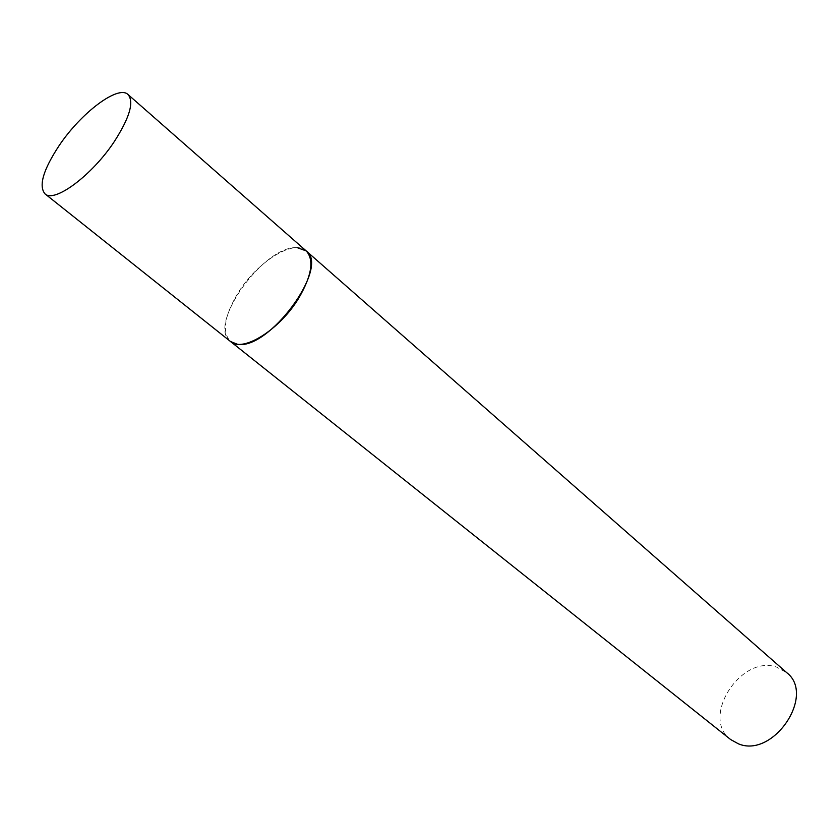 <?xml version="1.0" encoding="UTF-8"?>
<svg xmlns="http://www.w3.org/2000/svg" width="838" height="838" viewBox="0 0 838 838"><rect width="100%" height="100%" fill="white"/><g stroke="black" fill="none" stroke-linecap="round" stroke-linejoin="round"><path stroke-width="0.63" stroke-dasharray="4.19 3.14" d="M306.174 250.897C293.709 238.736 256.847 262.137 237.971 293.038C224.291 315.968 221.787 332.11 230.46 341.464C206.452 325.175 264.64 244.298 297.406 247.723M730.663 739.556C700.327 717.716 740.74 654.499 776.533 667.079L786.641 672.589"/><path stroke-width="1.26" d="M297.406 247.723L306.174 250.897L786.641 672.589C816.118 694.859 773.223 758.662 738.404 743.819L730.663 739.556L230.46 341.464C242.486 352.934 279.745 329.868 298.778 298.098C311.851 275.513 314.313 259.78 306.174 250.897C330.361 266.945 268.097 351.394 237.049 344.135L230.46 341.464L44.99 193.85C54.261 203.351 92.054 175.393 114.324 141.549C129.691 117.582 134.258 101.911 128.025 94.526C118.242 84.659 80.993 112.868 59.131 145.613C43.178 169.873 38.464 185.952 44.99 193.85M306.174 250.897L128.025 94.526"/></g></svg>
